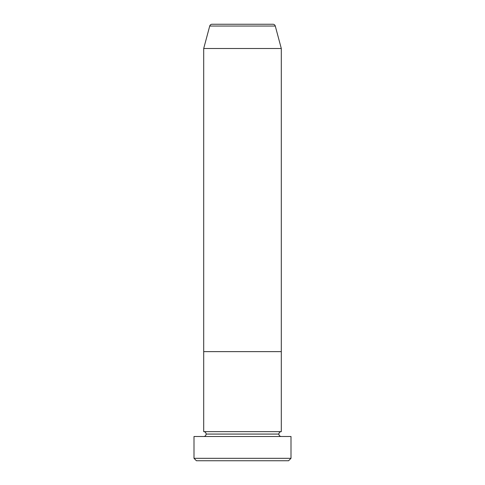 <?xml version="1.0" encoding="UTF-8"?>
<svg xmlns="http://www.w3.org/2000/svg" width="485" height="485" viewBox="0 0 485 485"><rect width="100%" height="100%" fill="white"/><g stroke="black" fill="none" stroke-linecap="round" stroke-linejoin="round"><path stroke-width="0.73" d="M194 458.325L196.425 460.75L288.575 460.75L291 458.325L194 458.325L291 458.325L291 436.5L194 436.5L194 458.325L194 436.5L291 436.5L291 458.325L288.575 460.75L196.425 460.75L194 458.325M206.125 434.075A2.425 2.425 0 0 1 203.7 436.5A2.425 2.425 0 0 0 206.125 434.075A2.425 2.425 0 0 0 203.7 431.65A2.425 2.425 0 0 1 206.125 434.075L278.875 434.075A2.425 2.425 0 0 1 281.3 431.65L281.3 351.625L203.7 351.625L203.7 431.65L281.3 431.65A2.425 2.425 0 0 0 278.875 434.075L206.125 434.075M281.3 436.5A2.425 2.425 0 0 1 278.875 434.075A2.425 2.425 0 0 0 281.3 436.5M203.7 351.625L281.3 351.625L281.3 431.65L203.7 431.65L203.7 351.625L281.3 351.625L281.3 48.5L275.286 26.044A2.425 2.425 0 0 0 272.94 24.25L212.06 24.25A2.425 2.425 0 0 0 209.714 26.044L275.286 26.044L209.714 26.044L203.7 48.5L281.3 48.5L203.7 48.5L203.7 351.625L281.3 351.625L281.3 48.5L275.286 26.044A2.425 2.425 0 0 0 272.94 24.25L212.06 24.25A2.425 2.425 0 0 0 209.714 26.044L203.7 48.5L203.7 351.625"/></g></svg>

